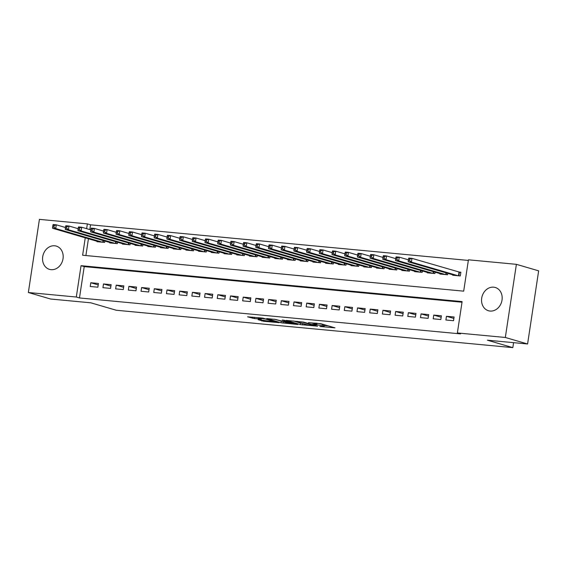 <?xml version="1.0" encoding="UTF-8"?>
<svg xmlns="http://www.w3.org/2000/svg" width="567" height="567" viewBox="0 0 567 567"><rect width="100%" height="100%" fill="white"/><g stroke="black" fill="none" stroke-linecap="round" stroke-linejoin="round"><path stroke-width="0.85" d="M319.866 326.472L334.998 327.854L320.95 323.743L308.476 322.63A4.763 0.418 -171.4 0 1 314.969 323.736L316.138 324.076A4.763 0.418 -171.4 0 1 316.854 324.416A4.763 0.418 -171.4 0 1 314.642 324.43L312.601 324.345L315.741 324.749A4.763 0.418 -171.4 0 1 322.226 325.855L323.396 326.202A4.763 0.418 -171.4 0 1 324.111 326.535A4.763 0.418 -171.4 0 1 321.9 326.557L319.866 326.472M54.68 245.787A12.127 10.149 106.3 0 1 56.275 246.092A12.127 10.149 106.3 0 1 62.859 259.636A12.127 10.149 106.3 0 1 51.065 269.672A12.127 10.149 106.3 0 1 49.471 269.36A12.127 10.149 106.3 0 1 42.886 255.816A12.127 10.149 106.3 0 1 54.68 245.787M493.673 287.171A12.127 10.149 106.3 0 1 495.267 287.476A12.127 10.149 106.3 0 1 501.852 301.02A12.127 10.149 106.3 0 1 490.058 311.049A12.127 10.149 106.3 0 1 488.463 310.744A12.127 10.149 106.3 0 1 481.879 297.2A12.127 10.149 106.3 0 1 493.673 287.171M258.148 319.668L263.648 321.276L279.049 322.658L262.748 318.101L247.573 316.825L254.363 318.562L261.344 319.15L258.162 318.073L265.434 318.987L275.279 321.971L258.148 319.668M462.02 302.225L84.221 266.61L79.479 297.958L460.553 333.885L457.371 332.949L462.112 301.601L81.046 265.682L76.304 297.03L28.35 292.508L39.414 219.365L87.361 223.887L86.638 228.664M79.479 297.958L76.304 297.03M85.256 237.821L82.626 255.235L463.693 291.154L468.434 259.806L516.388 264.328L538.65 270.842L527.586 343.985L487.386 340.193L512.83 347.635L116.263 310.248L90.819 302.813L50.612 299.022L28.35 292.508M527.586 343.985L505.325 337.471L457.371 332.949M300.397 324.586L317.605 326.209L303.558 322.106L286.122 320.376L300.397 324.586L300.623 323.098L302.303 323.403M297.746 324.494L281.005 322.765L266.738 318.548L275.753 319.483L283.472 321.496L288.341 321.879L282.189 320.043L283.932 320.206L297.781 324.26M512.83 347.635L513.582 342.666M103.506 283.947L102.939 287.682L110.558 288.397L111.125 284.669L103.506 283.947L110.905 286.115M128.907 286.342L128.34 290.077L135.967 290.793L136.527 287.065L128.907 286.342L136.314 288.511M154.309 288.738L153.749 292.473L161.368 293.189L161.935 289.453L154.309 288.738L161.715 290.906M179.718 291.133L179.151 294.868L186.777 295.584L187.337 291.849L179.718 291.133L187.117 293.295M205.119 293.529L204.559 297.257L212.178 297.98L212.745 294.245L205.119 293.529L212.526 295.69M230.528 295.924L229.961 299.652L237.587 300.375L238.147 296.64L230.528 295.924L237.927 298.086M255.93 298.32L255.37 302.048L262.989 302.771L263.556 299.036L255.93 298.32L263.336 300.482M281.338 300.716L280.771 304.444L288.39 305.159L288.957 301.431L281.338 300.716L288.738 302.877M306.74 303.104L306.18 306.839L313.799 307.555L314.366 303.827L306.74 303.104L314.146 305.273M332.149 305.5L331.582 309.235L339.201 309.951L339.768 306.223L332.149 305.5L339.548 307.668M357.55 307.895L356.983 311.63L364.609 312.346L365.169 308.618L357.55 307.895L364.957 310.064M382.959 310.291L382.392 314.026L390.011 314.742L390.578 311.007L382.959 310.291L390.358 312.46M408.36 312.686L407.793 316.421L415.42 317.137L415.98 313.402L408.36 312.686L415.76 314.848M433.762 315.082L433.202 318.81L440.821 319.533L441.388 315.798L433.762 315.082L441.169 317.244M446.47 316.28L445.903 320.008L453.522 320.731L454.089 316.996L446.47 316.28L453.869 318.441M421.061 313.884L420.501 317.619L428.12 318.335L428.687 314.6L421.061 313.884L428.468 316.046M395.66 311.489L395.093 315.224L402.712 315.939L403.279 312.204L395.66 311.489L403.059 313.657M370.251 309.093L369.691 312.828L377.31 313.544L377.877 309.816L370.251 309.093L377.657 311.262M344.849 306.697L344.282 310.433L351.909 311.148L352.468 307.42L344.849 306.697L352.249 308.866M319.441 304.302L318.881 308.037L326.5 308.753L327.067 305.025L319.441 304.302L326.847 306.471M294.039 301.906L293.472 305.641L301.098 306.357L301.658 302.629L294.039 301.906L301.438 304.075M268.638 299.518L268.071 303.246L275.69 303.969L276.257 300.234L268.638 299.518L276.037 301.679M243.229 297.122L242.662 300.85L250.288 301.573L250.848 297.838L243.229 297.122L250.635 299.284M217.827 294.727L217.26 298.455L224.879 299.178L225.446 295.442L217.827 294.727L225.227 296.888M192.419 292.331L191.859 296.059L199.478 296.782L200.038 293.047L192.419 292.331L199.825 294.493M167.017 289.935L166.45 293.671L174.069 294.386L174.636 290.651L167.017 289.935L174.416 292.097M141.608 287.54L141.048 291.275L148.667 291.991L149.234 288.256L141.608 287.54L149.015 289.709M116.207 285.144L115.64 288.879L123.266 289.595L123.826 285.867L116.207 285.144L123.606 287.313M90.798 282.749L90.238 286.484L97.857 287.2L98.424 283.472L90.798 282.749L98.204 284.918M516.388 264.328L505.325 337.471M468.342 260.43L90.543 224.815L87.361 223.887M90.543 224.815L89.82 229.6M88.438 238.75L85.9 255.54M97.07 241.28L97.007 241.698L104.633 242.421L104.838 241.032M109.778 242.478L109.715 242.896L117.334 243.619L117.539 242.229M122.479 243.675L122.415 244.093L130.034 244.816L130.247 243.427M135.18 244.873L135.116 245.291L142.735 246.014L142.948 244.625M147.881 246.071L147.817 246.489L155.443 247.212L155.649 245.823M160.581 247.269L160.518 247.687L168.144 248.41L168.349 247.021M173.289 248.466L173.226 248.885L180.845 249.6L181.057 248.218M185.99 249.664L185.926 250.082L193.545 250.798L193.758 249.416M198.691 250.855L198.627 251.28L206.246 251.996L206.459 250.614M211.392 252.053L211.328 252.478L218.954 253.194L219.16 251.812M224.1 253.251L224.036 253.676L231.655 254.392L231.86 253.01M236.8 254.448L236.737 254.874L244.356 255.589L244.568 254.207M249.501 255.646L249.437 256.071L257.057 256.787L257.269 255.405M262.202 256.844L262.138 257.269L269.764 257.985L269.97 256.596M274.903 258.042L274.839 258.467L282.465 259.183L282.671 257.794M287.611 259.239L287.547 259.665L295.166 260.381L295.379 258.991M300.312 260.437L300.248 260.863L307.867 261.578L308.079 260.189M313.012 261.635L312.949 262.06L320.568 262.776L320.78 261.387M325.713 262.833L325.649 263.251L333.276 263.974L333.481 262.585M338.421 264.031L338.357 264.449L345.976 265.172L346.182 263.783M351.122 265.228L351.058 265.647L358.677 266.37L358.89 264.98M363.823 266.426L363.759 266.844L371.378 267.567L371.591 266.178M376.523 267.624L376.46 268.042L384.086 268.765L384.291 267.376M389.224 268.822L389.16 269.24L396.787 269.963L396.992 268.574M401.932 270.02L401.868 270.438L409.487 271.161L409.7 269.772M414.633 271.217L414.569 271.636L422.188 272.351L422.401 270.969M427.334 272.415L427.27 272.833L434.889 273.549L435.102 272.167M440.035 273.606L439.971 274.031L447.597 274.747L447.802 273.365M452.742 274.804L452.679 275.229L460.298 275.945L460.865 272.217L458.639 272.004M84.221 266.61L81.046 265.682M324.111 326.535L324.338 325.047A4.763 0.418 -171.4 0 0 323.622 324.707L323.396 326.202M317.01 323.374A4.763 0.418 -171.4 0 1 322.453 324.367L323.622 324.707M324.274 325.479L328.137 325.848M293.43 320.993L300.623 323.098M314.671 325.876L302.665 322.191L299.44 321.78A4.763 0.418 -171.4 0 0 297.228 321.794A4.763 0.418 -171.4 0 0 297.944 322.134L306.378 324.593A4.763 0.418 -171.4 0 0 312.864 325.706L314.671 325.876M283.897 321.673L283.259 321.617L283.032 323.105M274.074 319.171L283.259 321.617M287.363 322.878L294.627 323.785L288.745 322.205L283.876 321.822L287.363 322.878M408.538 258.963L408.311 260.459L409.587 260.579L409.806 259.084L408.538 258.963L408.793 258.056L411.968 258.354L411.401 262.089L408.226 261.791L454.897 275.434M460.815 272.514L411.968 258.354L409.806 259.084M458.072 275.739L411.401 262.089L409.587 260.579M408.226 261.791L408.311 260.459M395.837 257.765L395.61 259.261L396.879 259.381L397.106 257.886L395.837 257.765L396.085 256.858L399.26 257.156L398.7 260.891L395.525 260.593L442.196 274.244M408.41 259.835L399.26 257.156L397.106 257.886M445.371 274.541L398.7 260.891L396.879 259.381M395.525 260.593L395.61 259.261M383.136 256.567L382.909 258.063L384.178 258.183L384.405 256.688L383.136 256.567L383.384 255.66L386.559 255.958L385.999 259.693L382.817 259.395L429.495 273.046M395.702 258.637L386.559 255.958L384.405 256.688M432.671 273.344L385.999 259.693L384.178 258.183M382.817 259.395L382.909 258.063M370.435 255.37L370.208 256.865L371.477 256.986L371.704 255.49L370.435 255.37L370.683 254.463L373.859 254.76L373.292 258.495L370.116 258.198L416.795 271.848M383.001 257.439L373.859 254.76L371.704 255.49M419.97 272.146L373.292 258.495L371.477 256.986M370.116 258.198L370.208 256.865M357.727 254.172L357.501 255.667L358.776 255.788L359.003 254.292L357.727 254.172L357.983 253.265L361.158 253.562L360.591 257.298L357.416 257L404.087 270.65M370.301 256.241L361.158 253.562L359.003 254.292M407.262 270.948L360.591 257.298L358.776 255.788M357.416 257L357.501 255.667M345.027 252.974L344.8 254.47L346.068 254.59L346.295 253.095L345.027 252.974L345.275 252.067L348.45 252.372L347.89 256.1L344.715 255.802L391.386 269.453M357.6 255.044L348.45 252.372L346.295 253.095M394.561 269.75L347.89 256.1L346.068 254.59M344.715 255.802L344.8 254.47M332.326 251.776L332.099 253.272L333.368 253.392L333.594 251.897L332.326 251.776L332.574 250.869L335.749 251.174L335.189 254.902L332.014 254.604L378.685 268.255M344.899 253.846L335.749 251.174L333.594 251.897M381.86 268.552L335.189 254.902L333.368 253.392M332.014 254.604L332.099 253.272M319.625 250.579L319.398 252.074L320.667 252.195L320.894 250.699L319.625 250.579L319.873 249.671L323.048 249.976L322.481 253.704L319.306 253.406L365.984 267.057M332.191 252.648L323.048 249.976L320.894 250.699M369.16 267.355L322.481 253.704L320.667 252.195M319.306 253.406L319.398 252.074M306.917 249.381L306.697 250.876L307.966 250.997L308.193 249.501L306.917 249.381L307.172 248.474L310.347 248.778L309.78 252.506L306.605 252.209L353.276 265.859M319.49 251.45L310.347 248.778L308.193 249.501M356.452 266.157L309.78 252.506L307.966 250.997M306.605 252.209L306.697 250.876M294.216 248.183L293.99 249.678L295.265 249.799L295.485 248.303L294.216 248.183L294.471 247.283L297.647 247.581L297.08 251.309L293.904 251.011L340.576 264.661M306.79 250.253L297.647 247.581L295.485 248.303M343.751 264.959L297.08 251.309L295.265 249.799M293.904 251.011L293.99 249.678M281.515 246.992L281.289 248.481L282.557 248.601L282.784 247.106L281.515 246.992L281.764 246.085L284.939 246.383L284.379 250.111L281.204 249.813L327.875 263.464M294.089 249.055L284.939 246.383L282.784 247.106M331.05 263.761L284.379 250.111L282.557 248.601M281.204 249.813L281.289 248.481M268.815 245.794L268.588 247.283L269.857 247.403L270.083 245.908L268.815 245.794L269.063 244.887L272.238 245.185L271.678 248.913L268.496 248.615L315.174 262.266M281.381 247.857L272.238 245.185L270.083 245.908M318.349 262.564L271.678 248.913L269.857 247.403M268.496 248.615L268.588 247.283M256.114 244.597L255.887 246.085L257.156 246.206L257.383 244.717L256.114 244.597L256.362 243.69L259.537 243.987L258.97 247.715L255.795 247.418L302.473 261.068M268.68 246.659L259.537 243.987L257.383 244.717M305.648 261.366L258.97 247.715L257.156 246.206M255.795 247.418L255.887 246.085M243.406 243.399L243.179 244.887L244.455 245.008L244.682 243.519L243.406 243.399L243.661 242.492L246.836 242.789L246.269 246.517L243.094 246.22L289.765 259.87M255.979 245.461L246.836 242.789L244.682 243.519M292.941 260.168L246.269 246.517L244.455 245.008M243.094 246.22L243.179 244.887M230.705 242.201L230.478 243.69L231.747 243.81L231.974 242.322L230.705 242.201L230.953 241.294L234.128 241.592L233.569 245.327L230.393 245.022L277.065 258.672M243.278 244.264L234.128 241.592L231.974 242.322M280.24 258.97L233.569 245.327L231.747 243.81M230.393 245.022L230.478 243.69M218.004 241.003L217.778 242.492L219.046 242.612L219.273 241.124L218.004 241.003L218.252 240.096L221.428 240.394L220.868 244.129L217.693 243.824L264.364 257.475M230.578 243.066L221.428 240.394L219.273 241.124M267.539 257.779L220.868 244.129L219.046 242.612M217.693 243.824L217.778 242.492M205.304 239.806L205.077 241.294L206.345 241.414L206.572 239.926L205.304 239.806L205.552 238.898L208.727 239.196L208.16 242.931L204.985 242.626L251.663 256.277M217.87 241.868L208.727 239.196L206.572 239.926M254.838 256.582L208.16 242.931L206.345 241.414M204.985 242.626L205.077 241.294M192.596 238.608L192.376 240.103L193.645 240.217L193.871 238.728L192.596 238.608L192.851 237.701L196.026 237.998L195.459 241.733L192.284 241.429L238.955 255.079M205.169 240.677L196.026 237.998L193.871 238.728M242.13 255.384L195.459 241.733L193.645 240.217M192.284 241.429L192.376 240.103M179.895 237.41L179.668 238.905L180.944 239.019L181.164 237.53L179.895 237.41L180.15 236.503L183.325 236.8L182.758 240.536L179.583 240.238L226.254 253.881M192.468 239.48L183.325 236.8L181.164 237.53M229.429 254.186L182.758 240.536L180.944 239.019M179.583 240.238L179.668 238.905M167.194 236.212L166.967 237.708L168.236 237.828L168.463 236.333L167.194 236.212L167.442 235.305L170.617 235.603L170.057 239.338L166.882 239.04L213.553 252.684M179.767 238.282L170.617 235.603L168.463 236.333M216.729 252.988L170.057 239.338L168.236 237.828M166.882 239.04L166.967 237.708M154.493 235.014L154.267 236.51L155.535 236.63L155.762 235.135L154.493 235.014L154.741 234.107L157.917 234.405L157.357 238.14L154.174 237.842L200.853 251.493M167.059 237.084L157.917 234.405L155.762 235.135M204.028 251.791L157.357 238.14L155.535 236.63M154.174 237.842L154.267 236.51M141.793 233.817L141.566 235.312L142.834 235.433L143.061 233.937L141.793 233.817L142.041 232.909L145.216 233.207L144.649 236.942L141.474 236.645L188.152 250.295M154.359 235.886L145.216 233.207L143.061 233.937M191.327 250.593L144.649 236.942L142.834 235.433M141.474 236.645L141.566 235.312M129.085 232.619L128.858 234.114L130.134 234.235L130.36 232.739L129.085 232.619L129.34 231.712L132.515 232.009L131.948 235.744L128.773 235.447L175.444 249.097M141.658 234.688L132.515 232.009L130.36 232.739M178.619 249.395L131.948 235.744L130.134 234.235M128.773 235.447L128.858 234.114M116.384 231.421L116.157 232.917L117.426 233.037L117.653 231.542L116.384 231.421L116.632 230.514L119.807 230.812L119.247 234.547L116.072 234.249L162.743 247.899M128.957 233.491L119.807 230.812L117.653 231.542M165.918 248.197L119.247 234.547L117.426 233.037M116.072 234.249L116.157 232.917M103.683 230.223L103.456 231.719L104.725 231.839L104.952 230.344L103.683 230.223L103.931 229.316L107.106 229.621L106.546 233.349L103.371 233.051L150.042 246.702M116.256 232.293L107.106 229.621L104.952 230.344M153.218 246.999L106.546 233.349L104.725 231.839M103.371 233.051L103.456 231.719M90.982 229.025L90.755 230.521L92.024 230.641L92.251 229.146L90.982 229.025L91.23 228.118L94.405 228.423L93.838 232.151L90.663 231.853L137.342 245.504M103.548 231.095L94.405 228.423L92.251 229.146M140.517 245.802L93.838 232.151L92.024 230.641M90.663 231.853L90.755 230.521M78.274 227.828L78.055 229.323L79.323 229.444L79.55 227.948L78.274 227.828L78.529 226.92L81.705 227.225L81.138 230.953L77.963 230.656L124.634 244.306M90.848 229.897L81.705 227.225L79.55 227.948M127.809 244.604L81.138 230.953L79.323 229.444M77.963 230.656L78.055 229.323M65.574 226.63L65.347 228.125L66.623 228.246L66.842 226.75L65.574 226.63L65.829 225.723L69.004 226.027L68.437 229.755L65.262 229.458L111.933 243.108M78.147 228.699L69.004 226.027L66.842 226.75M115.108 243.406L68.437 229.755L66.623 228.246M65.262 229.458L65.347 228.125M52.873 225.432L52.646 226.928L53.915 227.048L54.141 225.553L52.873 225.432L53.121 224.532L56.296 224.83L55.736 228.558L52.561 228.26L99.232 241.911M65.446 227.502L56.296 224.83L54.141 225.553M102.407 242.208L55.736 228.558L53.915 227.048M52.561 228.26L52.646 226.928M322.453 324.367L322.226 325.855M316.28 323.147L316.138 324.076M315.075 323.034L314.969 323.736M302.643 323.502L302.424 324.934M281.232 321.269L281.005 322.765M288.83 321.638L288.745 322.205M254.548 317.329L254.363 318.562M252.499 317.137L252.329 318.215M263.811 320.206L263.648 321.276M261.763 320.008L261.621 320.936M459.412 272.21L458.866 275.81M459.022 272.117L458.469 275.775M446.413 272.954L446.165 274.612M446.023 272.84L445.768 274.577M433.712 271.756L433.457 273.414M433.323 271.643L433.06 273.379M421.012 270.558L420.757 272.217M420.622 270.452L420.36 272.181M408.304 269.368L408.056 271.019M407.921 269.254L407.659 270.983M395.603 268.17L395.355 269.828M395.22 268.056L394.958 269.786M382.902 266.972L382.647 268.63M382.512 266.859L382.25 268.588M370.201 265.774L369.946 267.433M369.812 265.661L369.549 267.39M357.493 264.576L357.245 266.235M357.111 264.463L356.849 266.192M344.793 263.379L344.545 265.037M344.41 263.265L344.148 264.995M332.092 262.181L331.844 263.839M331.702 262.067L331.44 263.797M319.391 260.983L319.136 262.641M319.001 260.87L318.739 262.606M306.683 259.785L306.435 261.444M306.3 259.672L306.038 261.408M293.982 258.587L293.734 260.246M293.6 258.474L293.337 260.21M281.282 257.39L281.034 259.048M280.899 257.276L280.637 259.013M268.581 256.192L268.326 257.85M268.191 256.078L267.929 257.815M255.88 254.994L255.625 256.653M255.49 254.881L255.228 256.617M243.172 253.796L242.924 255.455M242.789 253.683L242.527 255.419M230.471 252.598L230.223 254.257M230.089 252.485L229.826 254.222M217.771 251.401L217.522 253.059M217.381 251.287L217.118 253.024M205.07 250.203L204.815 251.861M204.68 250.09L204.418 251.826M192.362 249.005L192.114 250.664M191.979 248.892L191.717 250.628M179.661 247.807L179.413 249.466M179.278 247.701L179.016 249.43M166.96 246.61L166.712 248.268M166.578 246.503L166.315 248.233M154.259 245.419L154.004 247.077M153.87 245.305L153.607 247.035M141.559 244.221L141.303 245.88M141.169 244.108L140.907 245.837M128.851 243.023L128.603 244.682M128.468 242.91L128.206 244.639M116.15 241.825L115.902 243.484M115.767 241.712L115.505 243.441M103.449 240.628L103.201 242.286M103.059 240.514L102.797 242.244M317.038 323.218L316.854 324.416M315.209 325.515L315.153 325.869M297.299 321.361L297.228 321.794M288.397 321.51L288.341 321.879M294.691 323.353L294.627 323.785M275.342 321.539L275.279 321.971M258.226 317.676L258.162 318.073"/></g></svg>

